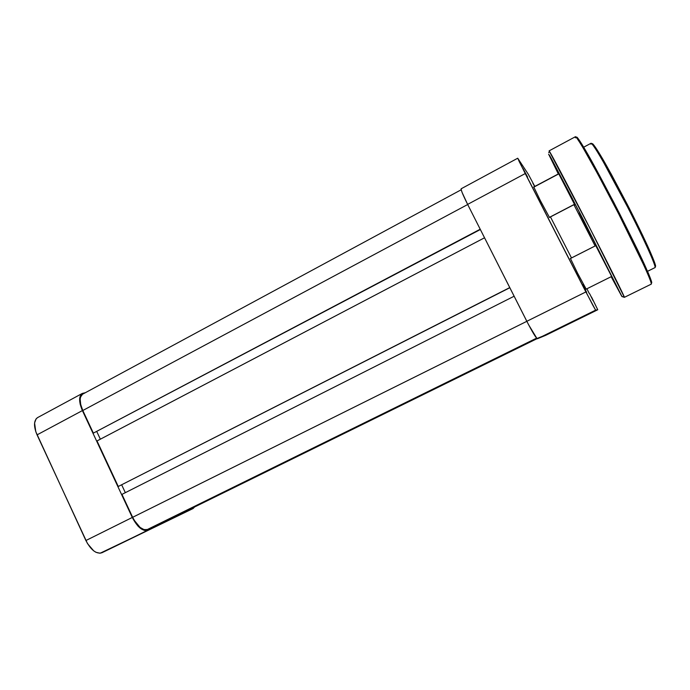 <?xml version="1.0" encoding="UTF-8"?>
<svg xmlns="http://www.w3.org/2000/svg" width="690" height="690" viewBox="0 0 690 690"><rect width="100%" height="100%" fill="white"/><g stroke="black" fill="none" stroke-linecap="round" stroke-linejoin="round"><path stroke-width="1.03" d="M193.079 508.539L101.861 552.785L193.079 508.539L194.614 506.969L193.053 508.556L147.772 530.222L144.245 530.394L140.044 528.031L137.905 525.996L132.29 517.457L82.403 410.585L80.187 404.271L79.652 398.708L80.868 394.749L82.067 393.576L85.344 392.714L82.317 393.429C78.729 396.172 78.755 401.891 82.403 410.585L37.053 434.864L87.527 543.634L93.728 550.879L95.945 552.285L100.093 553.251L152.197 528.298M37.364 417.726L36.035 418.959L34.586 422.996L35.785 431.699L85.888 540.529L132.29 517.457L82.403 410.585L37.053 434.864C33.508 426.248 33.706 420.477 37.631 417.571L82.3 393.438M101.861 552.785L147.772 530.222C142.632 531.49 137.474 527.238 132.29 517.457L85.888 540.529C91.011 550.172 96.341 554.251 101.861 552.785M121.958 494.376L514.128 296.226L121.958 494.376L132.653 517.302L121.958 494.376M526.832 321.316L132.653 517.302C137.595 526.625 142.52 530.688 147.427 529.48L536.596 338.152L147.427 529.48L157.889 524.504L147.427 529.48L144.055 529.644L140.053 527.393L134.231 520.303L132.653 517.302L526.832 321.316M536.699 338.272L157.889 524.504L536.699 338.272M161.365 522.787L536.742 338.307L161.365 522.787M461.498 188.888L461.101 189.396L462.119 192.51L467.63 204.395L528.635 324.809L536.958 338.531L180.668 513.645L536.949 338.523L545.764 334.926M183.816 512.092L536.993 338.557L183.816 512.092M192.734 507.892L537.096 338.643L192.803 507.857M82.481 394.275L80.549 397.052L80.169 399.174L80.687 404.487L82.8 410.507L467.691 204.516L82.8 410.507L93.357 433.122L82.8 410.507C79.316 402.21 79.29 396.75 82.722 394.128L461.187 189.776M480.206 229.227L93.357 433.122L480.206 229.227M480.352 229.52L93.357 433.122L480.352 229.52M100.352 439.194L96.816 431.63L100.352 439.194M97.014 440.945L484.535 237.783L97.014 440.945L118.266 486.484L97.014 440.945M509.755 287.592L118.266 486.484L509.755 287.592M509.824 287.73L118.266 486.484L509.824 287.73M121.707 484.898L125.33 492.669L121.707 484.898M589.717 293.828L593.038 300.573L589.717 293.828M586.655 292.31L582.507 284.547L586.655 292.31M527.565 177.002L522.96 168.42L527.565 177.002M549.464 217.428L540.313 200.505L549.464 217.428M586.19 289.136L577.616 273.283L586.19 289.136M597.747 309.758L545.704 335.323L597.747 309.758L595.625 310.146L537.407 338.755L545.695 335.323L597.747 309.758L591.52 297.011L597.747 309.758L595.625 310.146L592.632 304.868L519.277 161.702L517.88 158.433L528.264 174.216L534.81 186.421L528.264 174.216L517.707 158.226L461.161 188.775C460.817 189.845 462.973 195.054 467.63 204.395L526.824 321.298L585.888 291.93L525.237 173.561L467.63 204.395L525.237 173.561L517.707 158.226M550.465 216.91L571.493 257.939L550.465 216.91M570.449 258.474L577.616 273.283L570.449 258.474M533.775 186.973L540.313 200.505L533.775 186.973M586.897 288.782L589.355 293.647L586.897 288.782M534.664 186.498L532.827 183.169L534.664 186.498M585.888 291.93L526.824 321.298C532.473 332.226 536.001 338.048 537.407 338.755L595.625 310.146L585.888 291.93M570.302 258.578L595.815 245.623M611.676 276.44L586.026 289.214M533.681 187.188L558.848 173.837M574.494 204.292L549.257 217.436L574.494 204.292M653.904 260.63L655.491 265.883L655.034 267.591L647.531 271.308L654.982 267.616C656.561 266.901 643.304 237.524 625.727 203.395C608.166 169.257 592.244 141.933 590.994 143.296C591.649 143.054 594.78 147.091 602.982 161.244L627.831 207.5C650.428 252.014 656.5 268.479 654.982 267.616L647.539 271.317M577.375 137.595L588.648 155.673L613.781 202.334L639.173 253.144L651.438 281.192L651.231 284.151L624.398 297.321L621.992 296.571L611.159 276.699L621.759 296.295L624.398 297.33L651.213 284.159C652.973 284.021 637.103 249.694 616.075 208.829C595.065 167.955 576.461 135.231 575.4 136.732C575.727 136.249 578.229 139.854 582.903 147.557L597.764 174.061L618.775 214.09L643.77 265.107C650.334 279.528 651.645 283.737 651.213 284.159L624.355 297.347M595.116 245.951L573.908 204.697L595.116 245.951M558.322 173.94L549.542 155.285L571.372 196.581L621.992 296.571L582.696 218.471L551.267 158.407L548.628 154.163L558.322 173.94M548.662 152.55L549.413 151.809L549.093 150.877C549.136 149.937 566.628 182.945 587.492 223.526C608.356 264.098 625.114 297.692 624.398 297.321L590.174 228.752L549.093 150.877L575.4 136.732L575.417 137.836M595.366 244.89L612.03 277.233L595.392 244.898M558.391 173.112L574.856 205.077L558.391 173.112M582.075 219.955L590.416 236.161L582.075 219.955M579.333 212.831L588.372 230.365L579.359 212.839M574.442 204.421L574.83 205.094L574.442 204.421M611.582 276.492L612.03 277.233L611.582 276.492M652.749 257.706L642.666 235.376L627.452 204.74L611.262 174.165L598.541 152.042M596.729 149.178L593.038 144.132M592.408 143.658L592.236 143.641C592.969 143.529 596.195 147.755 604.397 161.917L628.935 207.621C651.032 251.203 656.871 267.211 655.397 266.435M651.627 282.978C652.128 282.952 651.024 279.683 648.333 273.171L637.819 250.315L619.12 212.71L589.907 157.907C580.454 141.278 577.099 136.706 576.564 137.103M590.899 144.158L590.994 143.296L583.714 147.186M537.096 338.643L192.769 507.875M549.3 217.514L574.537 204.378M533.62 187.05L558.779 173.699M570.285 258.552L595.806 245.606M651.231 284.151C652.938 279.89 636.465 247.218 616.964 208.553C596.859 170.214 579.885 137.776 575.4 136.732M655.034 267.591C656.621 262.985 642.925 235.601 626.787 203.498C610.038 171.75 595.832 144.546 590.994 143.296"/></g></svg>
